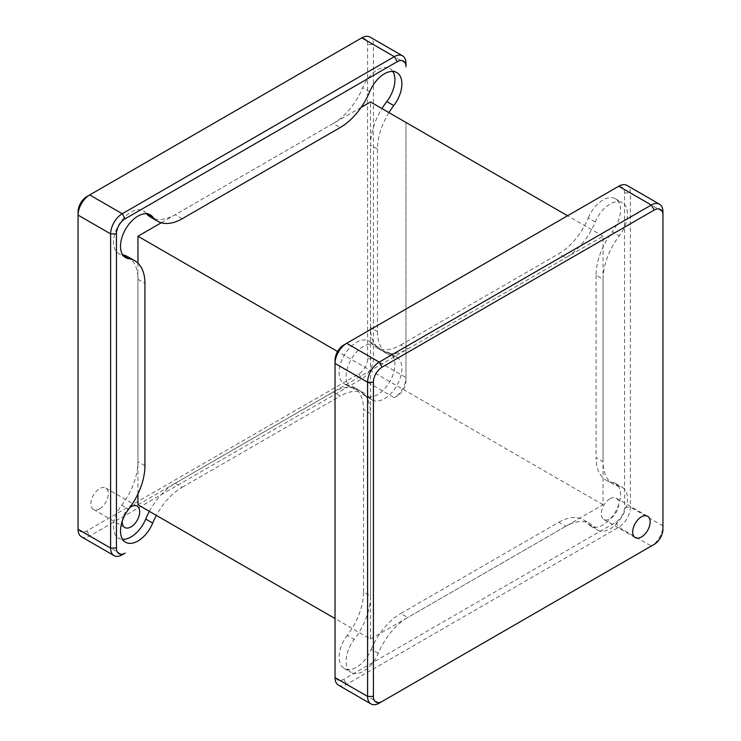 <?xml version="1.0" encoding="UTF-8"?>
<svg xmlns="http://www.w3.org/2000/svg" width="741" height="741" viewBox="0 0 741 741"><rect width="100%" height="100%" fill="white"/><g stroke="black" fill="none" stroke-linecap="round" stroke-linejoin="round"><path stroke-width="0.56" stroke-dasharray="3.71 2.78" d="M610.028 498.721A12.328 7.123 -60 0 1 616.197 498.109A12.328 7.123 -60 0 1 618.087 507.993A12.328 7.123 -60 0 1 610.028 518.857A12.328 7.123 -60 0 1 603.859 519.469A12.328 7.123 -60 0 1 601.97 509.586A12.328 7.123 -60 0 1 610.028 498.721M354.226 388.877L347.242 384.848A49.332 28.482 -60 0 1 353.309 386.941A49.332 28.482 -60 0 1 363.525 409.523L370.5 413.552A49.332 28.482 120 0 0 360.283 390.97A49.332 28.482 120 0 0 354.226 388.877A24.666 14.236 -60 0 1 351.188 387.83A24.666 14.236 -60 0 1 347.409 368.064A24.666 14.236 -60 0 1 363.525 346.334A24.666 14.236 -60 0 1 375.854 345.111A24.666 14.236 -60 0 1 378.28 347.214A49.332 28.482 120 0 0 383.116 351.419A49.332 28.482 120 0 0 407.782 348.974L400.807 344.945A49.332 28.482 -60 0 1 376.141 347.39A49.332 28.482 -60 0 1 371.297 343.185L378.28 347.214M347.242 384.848A24.666 14.236 -60 0 1 344.213 383.801A24.666 14.236 -60 0 1 340.434 364.035A24.666 14.236 -60 0 1 356.551 342.305A24.666 14.236 -60 0 1 368.879 341.082A24.666 14.236 -60 0 1 371.297 343.185M595.273 221.929L588.298 217.9A49.332 28.482 -60 0 1 558.788 253.737L565.763 257.766A49.332 28.482 120 0 0 595.273 221.929A24.666 14.236 -60 0 1 610.028 204.016A24.666 14.236 -60 0 1 622.357 202.793A24.666 14.236 -60 0 1 619.328 235.814A49.332 28.482 120 0 0 603.054 279.292L596.07 275.263A49.332 28.482 -60 0 1 612.353 231.794L619.328 235.814M588.298 217.9A24.666 14.236 -60 0 1 603.054 199.987A24.666 14.236 -60 0 1 615.382 198.764A24.666 14.236 -60 0 1 612.353 231.794M558.788 522.266A49.332 28.482 -60 0 1 583.454 519.821A49.332 28.482 -60 0 1 588.298 524.026L595.273 528.055A49.332 28.482 120 0 0 590.429 523.85A49.332 28.482 120 0 0 565.763 526.286L558.788 522.266L400.807 613.474L407.782 617.503A49.332 28.482 120 0 0 378.28 653.33A24.666 14.236 -60 0 1 351.188 672.467A24.666 14.236 -60 0 1 354.226 639.446A49.332 28.482 120 0 0 370.5 595.977L363.525 591.948A49.332 28.482 -60 0 1 347.242 635.417L354.226 639.446M619.328 486.383L612.353 482.354A49.332 28.482 -60 0 1 606.286 480.27A49.332 28.482 -60 0 1 596.07 457.679L603.054 461.708A49.332 28.482 120 0 0 613.27 484.29A49.332 28.482 120 0 0 619.328 486.383A24.666 14.236 -60 0 1 622.357 487.43A24.666 14.236 -60 0 1 622.357 515.912A24.666 14.236 -60 0 1 597.691 530.148A24.666 14.236 -60 0 1 595.273 528.055M612.353 482.354A24.666 14.236 -60 0 1 615.382 483.401A24.666 14.236 -60 0 1 615.382 511.883A24.666 14.236 -60 0 1 590.716 526.129A24.666 14.236 -60 0 1 588.298 524.026M378.28 653.33L371.297 649.301A24.666 14.236 -60 0 1 344.213 668.438A24.666 14.236 -60 0 1 347.242 635.417M371.297 649.301A49.332 28.482 -60 0 1 400.807 613.474M565.763 526.286L407.782 617.503M370.5 595.977L370.5 413.552M407.782 348.974L565.763 257.766M603.054 279.292L603.054 461.708M662.936 529.269L662.936 525.906A16.441 9.494 -60 0 1 651.339 546.034M338.442 685.156A16.441 9.494 120 0 0 346.668 684.341L618.744 527.249A16.441 9.494 120 0 0 630.378 507.113L630.378 192.938A16.441 9.494 120 0 0 626.969 185.407M343.759 344.991L615.836 187.899A12.328 7.123 -60 0 1 624.561 192.938L624.561 507.113A12.328 7.123 -60 0 1 615.836 522.22L343.759 679.302A12.328 7.123 -60 0 1 335.034 674.273L335.034 363.451M335.034 677.626L335.034 674.273M615.836 187.899L618.744 186.223L615.836 187.899M596.07 275.263L596.07 457.679M400.807 344.945L558.788 253.737M363.525 591.948L363.525 409.523M137.946 263.175L137.946 493.932M370.5 639.029L603.054 504.76L603.054 236.24L370.5 370.5L370.5 639.029L335.034 618.55M603.054 504.76L337.59 351.493M361.117 107.389L161.279 222.763M603.054 236.24L567.587 215.761M137.946 504.76L370.5 370.5L370.5 101.971M99.581 508.789A12.328 7.123 -60 0 1 93.412 509.4A12.328 7.123 -60 0 1 91.523 499.517A12.328 7.123 -60 0 1 99.581 488.652A12.328 7.123 -60 0 1 105.75 488.041A12.328 7.123 -60 0 1 107.64 497.924A12.328 7.123 -60 0 1 99.581 508.789M129.99 507.409A12.328 7.123 120 0 0 122.284 521.08M392.795 71.414A24.666 14.236 120 0 0 389.812 68.533A24.666 14.236 120 0 0 377.475 69.756A24.666 14.236 120 0 0 362.72 87.67A49.332 28.482 -60 0 1 333.218 123.497L340.193 127.526M146.394 213.741A49.332 28.482 -60 0 1 145.727 212.945A24.666 14.236 120 0 0 143.309 210.852A24.666 14.236 120 0 0 130.972 212.065A24.666 14.236 120 0 0 114.864 233.804A24.666 14.236 120 0 0 118.643 253.57A24.666 14.236 120 0 0 121.672 254.617A49.332 28.482 -60 0 1 122.691 254.793M86.79 196.624L358.876 39.542A12.328 7.123 -60 0 1 367.592 44.58L367.592 358.755A12.328 7.123 -60 0 1 358.876 373.862L86.79 530.945A12.328 7.123 -60 0 1 78.064 525.906L78.064 215.094M149.395 511.373A49.332 28.482 -60 0 1 175.237 483.234L182.212 487.263A49.332 28.482 120 0 0 156.37 515.403M144.93 465.737L137.946 461.708A49.332 28.482 -60 0 1 121.672 505.186A24.666 14.236 120 0 0 118.643 538.207A24.666 14.236 120 0 0 122.636 539.346M127.73 256.71A49.332 28.482 -60 0 1 137.946 279.292L144.93 283.321M182.212 218.734L175.237 214.714A49.332 28.482 -60 0 1 150.571 217.15M388.923 112.613A49.332 28.482 120 0 0 377.475 149.052L370.5 145.023A49.332 28.482 -60 0 1 381.948 108.584M377.475 331.477A49.332 28.482 120 0 0 387.691 354.059A49.332 28.482 120 0 0 393.758 356.152L386.774 352.123A49.332 28.482 -60 0 1 380.717 350.03A49.332 28.482 -60 0 1 370.5 327.448L377.475 331.477L377.475 149.052M369.703 397.815A49.332 28.482 120 0 0 364.859 393.61A49.332 28.482 120 0 0 340.193 396.055L333.218 392.026A49.332 28.482 -60 0 1 357.884 389.581A49.332 28.482 -60 0 1 362.72 393.786L369.703 397.815A24.666 14.236 120 0 0 372.121 399.918A24.666 14.236 120 0 0 396.787 385.681A24.666 14.236 120 0 0 396.787 357.199A24.666 14.236 120 0 0 393.758 356.152M362.72 393.786A24.666 14.236 120 0 0 365.146 395.889A24.666 14.236 120 0 0 389.812 381.652A24.666 14.236 120 0 0 389.812 353.17A24.666 14.236 120 0 0 386.774 352.123M175.237 483.234L333.218 392.026M370.5 327.448L370.5 145.023M333.218 123.497L175.237 214.714M137.946 279.292L137.946 461.708M361.784 37.865L358.876 39.542L361.784 37.865M81.473 536.799A16.441 9.494 120 0 0 89.698 535.984L361.784 378.892A16.441 9.494 120 0 0 373.408 358.755L373.408 44.58A16.441 9.494 120 0 0 370 37.05M78.064 525.906L78.064 529.269M405.966 122.45L405.966 377.549A16.441 9.494 -60 0 1 394.332 397.695L397.241 396.009A12.328 7.123 120 0 0 405.966 380.911L405.966 122.45M367.592 358.755L373.408 358.755L405.966 377.549L405.966 380.911M358.876 373.862L361.784 378.892L394.332 397.695L397.241 396.009M182.212 487.263L340.193 396.055M662.936 525.906L630.378 507.113L624.561 507.113M624.561 192.938L630.378 192.938L662.936 211.731M379.216 703.135L346.668 684.341L343.759 679.302M615.836 522.22L618.744 527.249L651.302 546.052M145.727 212.945L147.255 213.834M121.672 505.186L128.647 509.206M123.201 255.497L121.672 254.617M369.703 91.699L362.72 87.67M405.966 63.374L373.408 44.58L367.592 44.58M86.79 530.945L89.698 535.984L122.256 554.777M616.197 498.109L647.588 516.236M344.213 383.801L351.188 387.83M583.454 519.821L590.429 523.85M590.716 526.129L597.691 530.148M615.382 483.401L622.357 487.43M606.286 480.27L613.27 484.29M615.382 198.764L622.357 202.793M376.141 347.39L383.116 351.419M368.879 341.082L375.854 345.111M353.309 386.941L360.283 390.97M344.213 668.438L351.188 672.467M603.859 519.469L635.25 537.596M124.803 527.527L93.412 509.4M396.787 72.562L389.812 68.533M150.284 214.871L143.309 210.852M125.618 542.236L118.643 538.207M125.618 257.599L118.643 253.57M387.691 354.059L380.717 350.03M396.787 357.199L389.812 353.17M372.121 399.918L365.146 395.889M364.859 393.61L357.884 389.581M137.141 506.168L105.75 488.041"/><path stroke-width="1.11" d="M641.419 536.984A12.328 7.123 120 0 0 649.477 526.119A12.328 7.123 120 0 0 647.588 516.236A12.328 7.123 120 0 0 641.419 516.847A12.328 7.123 120 0 0 633.36 527.712A12.328 7.123 120 0 0 635.25 537.596A12.328 7.123 120 0 0 641.419 536.984M654.21 210.055L382.124 367.138A12.328 7.123 120 0 0 373.408 382.245L373.408 696.42A12.328 7.123 120 0 0 382.124 701.458L654.21 544.376A12.328 7.123 120 0 0 662.936 529.269L662.936 215.094A12.328 7.123 120 0 0 654.21 210.055L651.302 205.016A16.441 9.494 -60 0 1 659.527 204.201A16.441 9.494 -60 0 1 662.936 211.731L662.936 215.094M373.408 382.245L367.592 382.245L335.034 363.451L335.034 360.089A12.328 7.123 -60 0 1 343.759 344.991L346.668 343.305L379.216 362.108L651.302 205.016L618.744 186.223L346.668 343.305A16.441 9.494 120 0 0 335.034 363.451L335.034 677.626A16.441 9.494 120 0 0 338.442 685.156L371 703.95A16.441 9.494 -60 0 1 367.592 696.42L367.592 382.245A16.441 9.494 -60 0 1 379.216 362.108L382.124 367.138M382.124 701.458L379.216 703.135A16.441 9.494 -60 0 1 371 703.95M651.339 546.034A16.441 9.494 -60 0 1 651.302 546.052L379.216 703.135M651.302 546.052L654.21 544.376M662.936 211.731L662.936 525.906M659.527 204.201L626.969 185.407A16.441 9.494 120 0 0 618.744 186.223M335.034 363.451L335.034 360.089M343.759 344.991L346.668 343.305M337.59 351.493L137.946 236.24L137.946 263.175M137.946 493.932L137.946 504.76L335.034 618.55M567.587 215.761L370.5 101.971L361.117 107.389M161.279 222.763L137.946 236.24M122.284 521.08A12.328 7.123 120 0 0 124.803 527.527A12.328 7.123 120 0 0 130.972 526.916A12.328 7.123 120 0 0 139.03 516.051A12.328 7.123 120 0 0 137.141 506.168A12.328 7.123 120 0 0 130.972 506.779A12.328 7.123 120 0 0 129.99 507.409M381.948 108.584A49.332 28.482 -60 0 1 386.774 101.554A24.666 14.236 120 0 0 392.795 71.414M386.774 101.554L393.758 105.583A24.666 14.236 120 0 0 396.787 72.562A24.666 14.236 120 0 0 384.449 73.776A24.666 14.236 120 0 0 369.703 91.699A49.332 28.482 120 0 1 340.193 127.526L182.212 218.734A49.332 28.482 120 0 1 157.546 221.179L150.571 217.15A49.332 28.482 -60 0 1 146.394 213.741M147.255 213.834L152.702 216.974A24.666 14.236 120 0 0 150.284 214.871A24.666 14.236 120 0 0 137.946 216.094A24.666 14.236 120 0 0 121.839 237.833A24.666 14.236 120 0 0 125.618 257.599A24.666 14.236 120 0 0 128.647 258.646L123.201 255.497M402.558 55.844L370 37.05A16.441 9.494 120 0 0 361.784 37.865L89.698 194.948A16.441 9.494 120 0 0 78.064 215.094L78.064 211.731A12.328 7.123 -60 0 1 86.79 196.624L89.698 194.948L122.256 213.751L394.332 56.659A16.441 9.494 -60 0 1 402.558 55.844A16.441 9.494 -60 0 1 405.966 63.374L405.966 66.727A12.328 7.123 120 0 0 397.241 61.698L125.164 218.78A12.328 7.123 120 0 0 116.439 233.887L116.439 548.062A12.328 7.123 120 0 0 125.164 553.101L122.256 554.777A16.441 9.494 -60 0 1 114.031 555.593A16.441 9.494 -60 0 1 110.622 548.062L110.622 233.887A16.441 9.494 -60 0 1 122.256 213.751L125.164 218.78M156.37 515.403A49.332 28.482 120 0 0 152.702 523.1L145.727 519.071A49.332 28.482 -60 0 1 149.395 511.373M122.636 539.346A24.666 14.236 120 0 0 145.727 519.071M128.647 258.646A49.332 28.482 120 0 1 134.714 260.73A49.332 28.482 120 0 1 144.93 283.321L144.93 465.737A49.332 28.482 120 0 1 128.647 509.206A24.666 14.236 120 0 0 125.618 542.236A24.666 14.236 120 0 0 152.702 523.1M122.691 254.793A49.332 28.482 -60 0 1 127.73 256.71L134.714 260.73M152.702 216.974A49.332 28.482 120 0 0 157.546 221.179M393.758 105.583A49.332 28.482 120 0 0 388.923 112.613M116.439 233.887L110.622 233.887L78.064 215.094L78.064 211.731M78.064 215.094L78.064 529.269A16.441 9.494 120 0 0 81.473 536.799L114.031 555.593M122.256 554.777L125.164 553.101M405.966 63.374L405.966 66.727M373.408 696.42L367.592 696.42L335.034 677.626M78.064 529.269L110.622 548.062L116.439 548.062M397.241 61.698L394.332 56.659L361.784 37.865"/></g></svg>
